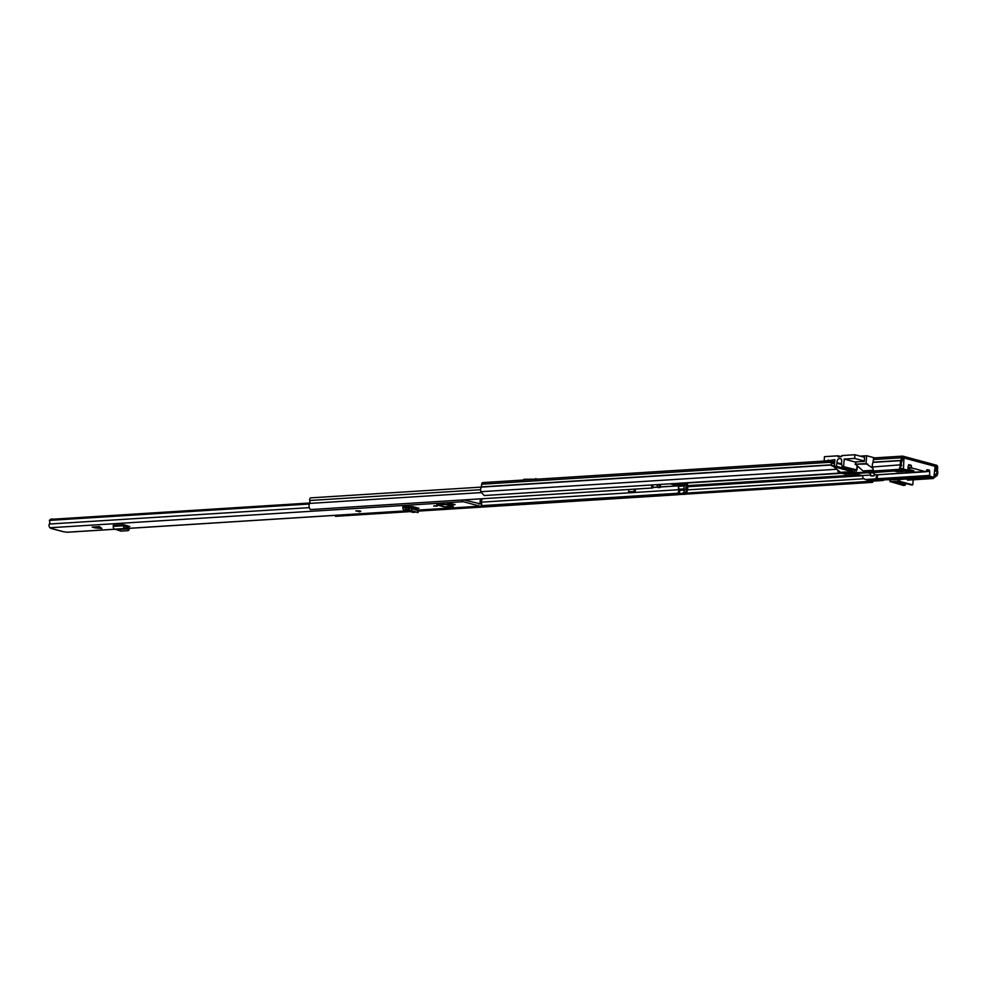 <?xml version="1.0" encoding="UTF-8"?>
<svg xmlns="http://www.w3.org/2000/svg" width="987" height="987" viewBox="0 0 987 987"><rect width="100%" height="100%" fill="white"/><g stroke="black" fill="none" stroke-linecap="round" stroke-linejoin="round"><path stroke-width="1.48" d="M900.773 466.271L899.219 469.368L900.514 465.235A4.491 2.961 -93.6 0 1 901.057 460.621L901.341 457.771A1.999 1.32 -93.6 0 1 902.525 456.13A1.999 1.32 -93.6 0 1 902.821 456.154L936.503 465.222A1.999 1.32 -93.6 0 1 937.65 467.542L937.453 470.417A4.491 2.961 -93.6 0 1 937.218 475.117L933.246 478.522L907.596 480.138L906.905 478.979M901.699 465.79L901.427 464.754A2.986 1.974 -93.6 0 1 901.797 461.682A1.863 1.234 86.4 0 0 902.106 460.682L902.698 457.635L936.379 466.703L936.441 469.935A1.863 1.234 86.4 0 0 936.577 471.046A2.986 1.974 -93.6 0 1 936.416 474.179L936.799 475.968M871.842 481.187L686.471 493.093M873.162 481.101L872.533 482.359L871.731 481.409M872.533 482.359L685.434 494.154M683.325 494.29L677.97 494.623M683.103 493.303L679.007 493.562M874.84 457.931A1.999 1.32 86.4 0 0 874.556 457.894A1.999 1.32 86.4 0 0 873.359 459.535L873.076 462.385A4.491 2.961 86.4 0 0 872.533 466.999L873.569 470.984L899.219 469.368M837.63 469.874L838.494 473.192L484.173 495.536L480.805 491.711A4.491 2.961 -93.6 0 1 481.36 487.097L481.644 484.235A1.999 1.32 -93.6 0 1 482.828 482.594A1.999 1.32 -93.6 0 1 483.112 482.631M933.246 478.522L932.444 477.585L906.794 479.201M838.494 473.192L839.419 472.711L838.962 470.972M934.282 476.265L935.997 475.018M522.197 480.953L523.85 479.3L538.137 479.114M907.769 470.182A4.984 0.814 -175.2 0 0 911.075 470.244A4.984 0.814 -175.2 0 0 911.852 470.17M902.093 470.565A6.23 1.024 -175.2 0 0 911.791 471.687A6.23 1.024 -175.2 0 0 913.839 470.935A6.23 1.024 -175.2 0 0 908.015 469.59M839.863 471.712A4.984 0.814 4.8 0 1 839.11 471.552M853.718 473.612A29.339 4.799 -175.2 0 0 862.786 475.598M834.385 465.568L831.523 465.741L833.151 466.185L840.961 473.044L845.242 474.142M831.523 465.741L831.745 463.014M872.866 468.294L866.031 463.569L855.766 464.211L855.963 461.891L864.353 461.361L864.55 457.326M855.766 464.211L867.672 464.013M856.013 464.741L863.81 471.601L865.759 472.205L854.261 472.748L850.843 470.417M873.372 470.256L863.452 470.885M908.126 468.245L911.939 468.011L911.581 467.443A7.106 4.701 86.4 0 0 911.248 465.506L909.274 464.655A1.246 0.827 -93.6 0 0 908.348 465.667L907.645 470.219L903.45 469.109L903.969 457.968L935.108 466.357L933.862 477.276L929.68 476.166L929.655 471.404A1.246 0.827 -93.6 0 0 928.94 469.96L926.916 469.726A7.106 4.701 86.4 0 0 926.275 471.391L877.517 474.796M903.969 457.968L902.328 458.079M860.158 456.142L866.685 455.735L874.692 457.882M866.685 455.735L866.031 463.569M855.137 464.383L855.963 461.891M857.37 465.889L857.037 469.935L842.022 466.32L841.479 462.989A1.246 0.913 105.1 0 1 841.553 462.36A3.183 2.332 105.1 0 0 841.738 461.422A3.183 2.332 105.1 0 0 840.196 458.511A3.183 2.332 105.1 0 0 836.988 461.731A3.183 2.332 105.1 0 0 837.013 462.656A1.246 0.913 105.1 0 1 836.988 463.273L841.615 464.519M897.294 470.873L897.208 471.786L903.278 471.404L900.514 470.663M894.456 471.046L897.208 471.786M871.694 472.489L874.297 473.723M888.608 471.416L871.903 472.699M870.571 473.464L868.942 473.032A4.553 0.74 4.8 0 1 868.079 472.711M870.435 475.055L862.798 475.537L862.848 478.016L864.871 479.3A2.492 1.826 -74.9 0 0 865.241 479.46A2.492 1.826 -74.9 0 0 865.685 479.497L875.962 478.855L876.789 474.661L874.198 474.821M877.776 474.796L876.949 479.114L866.672 479.768A2.492 1.826 105.1 0 1 866.228 479.719L865.241 479.46M911.939 468.011L925.843 471.749M885.351 479.509L883.032 480.484L881.416 479.756L894.321 479.756M833.559 463.495L834.533 463.853M833.151 466.185L834.348 466.111M852.262 471.589L840.603 472.329M866.87 479.756L871.459 481.2M834.644 462.496L828.031 460.707L824.108 460.954L824.466 456.673L837.988 455.809L840.924 456.599M837.988 455.809L837.914 456.796L841.64 456.562L841.726 455.575L854.964 454.748L864.698 457.363M864.39 461.04L854.656 458.424L854.964 454.748M843.614 466.246L844.218 459.078L854.656 458.424M828.031 460.707L834.891 459.671L834.286 466.826L847.401 470.355L857.037 469.935M848.475 468.06L848.141 469.43L836.248 466.222L834.286 466.826M836.248 466.222L836.988 463.273M824.108 460.954L834.546 463.767M828.081 460.09L834.706 461.879M855.334 462.064L844.218 459.078M848.141 469.43L853.804 469.479M913.209 479.793L912.778 484.864L899.675 481.335L890.459 481.644L903.45 485.456L905.424 484.851L894.987 482.038M911.1 484.901L912.778 484.864M905.758 483.482L905.424 484.851M911.309 484.95L899.428 481.755L893.05 482.162L904.931 485.357M674.824 483.519L677.958 484.358A0.962 0.642 86.4 0 0 678.402 484.235L679.463 483.223M670.296 483.803L677.835 485.826A2.455 1.629 86.4 0 0 678.192 485.863A2.455 1.629 86.4 0 0 678.97 485.505L681.462 483.112A0.999 0.654 -93.6 0 1 681.486 483.099L681.462 483.112M656.997 484.642A4.355 2.887 86.4 0 0 658.255 487.627L660.118 487.516A4.355 2.887 -93.6 0 1 658.86 484.518M659.847 484.457A2.862 1.9 -93.6 0 0 660.661 486.307L660.118 487.516M682.177 483.05L686.261 484.161L686.496 484.962A4.614 3.047 86.4 0 0 686.064 489.244A2.862 1.9 -93.6 0 1 684.892 492.834L683.029 492.945L683.349 494.388L685.212 494.265A4.355 2.887 -93.6 0 0 687.001 488.812A3.109 2.06 86.4 0 1 687.285 485.925A1.999 1.32 -93.6 0 0 686.607 482.779M684.892 492.834L685.212 494.265M683.029 492.945A2.862 1.9 86.4 0 0 684.201 489.367A4.614 3.047 -93.6 0 1 684.62 485.086L684.398 484.272L679.969 484.555M679.5 489.108A3.109 2.06 86.4 0 0 679.537 489.281A4.355 2.887 -93.6 0 1 677.748 494.734L418.624 511.081M410.271 511.611L335.457 516.324L335.247 515.362M677.662 484.284L678.97 485.505A4.614 3.047 86.4 0 0 678.6 489.712A2.862 1.9 -93.6 0 1 677.427 493.303L677.748 494.734M677.427 493.303L481.187 505.677M652.382 484.938A2.862 1.9 -93.6 0 0 653.209 486.776L652.666 487.985L310.374 509.576A4.355 2.887 -93.6 0 1 309.56 503.419A3.109 2.06 86.4 0 0 309.758 500.495A1.999 1.32 -93.6 0 1 310.856 497.855A1.999 1.32 -93.6 0 1 311.152 497.88M652.666 487.985A4.355 2.887 -93.6 0 1 651.395 484.999M684.596 485.036L679.105 485.382L678.735 486.332L684.238 485.986L684.349 484.272M684.238 485.986A1.863 1.234 86.4 0 0 684.077 486.862M684.262 489.725L679.661 489.17A1.863 1.234 -93.6 0 1 678.735 486.332M686.878 487.775L687.828 488.034L687.125 489.54M628.818 489.49L628.62 491.81L635.209 491.723L635.431 489.071M628.62 491.81L634.222 491.452L634.419 489.133M634.222 491.452L635.209 491.723M95.739 527.946L99.502 526.614L92.149 527.07L95.184 527.885M101.784 528.452L99.502 526.614M452.478 504.789L455.106 504.628L453.144 504.098A5.971 0.975 4.8 0 1 450.282 503.654L447.419 504.012A10.573 1.727 -175.2 0 0 452.478 504.789L452.49 504.653M443.681 506.787L453.317 506.356L444.693 504.271L436.809 504.863L443.681 506.787M437.278 506.097L433.688 506.023L437.278 506.097M360.193 510.958L355.838 510.871L360.193 510.958M49.992 527.589A2.184 1.592 105.1 0 0 51.262 528.44L52.348 528.279L50.325 527.737A2.245 1.48 -93.6 0 1 49.128 526.256A2.245 1.48 -93.6 0 1 49.35 524.035A2.961 1.962 86.4 0 0 49.399 520.396L50.386 519.359L309.721 503.012M67.634 532.178A2.245 1.48 -93.6 0 1 67.313 532.252A2.245 1.48 -93.6 0 1 66.993 532.227L63.341 531.685A2.184 1.592 -74.9 0 1 62.6 531.487M481.619 498.768L482.075 499.656A2.961 1.962 86.4 0 0 481.52 503.148A2.245 1.48 -93.6 0 1 480.311 506.208A2.245 1.48 -93.6 0 1 479.978 506.183L463.31 501.692A2.245 1.48 -93.6 0 1 462.064 500.002M129.803 526.478L123.535 524.702L113.271 525.343L113.221 526.367A2.492 1.653 86.4 0 0 114.813 529.155L120.969 531.105L128.273 530.636L128.89 529.069M127.113 526.935L129.544 526.379M418.932 508.28L413.997 509.07M406.027 507.91L405.99 509.736L404.695 509.971A2.492 1.826 -74.9 0 1 404.09 509.946A2.492 1.826 -74.9 0 1 402.856 507.787L402.906 506.775L404.3 506.676L404.571 508.145L408.507 507.602L418.229 510.748L408.507 507.602L408.038 509.428L408.902 509.86L409.58 508.132M418.969 508.28L412.763 506.615L404.3 506.676M125.46 525.22L124.757 525.257M480.817 498.817A4.836 3.195 86.4 0 0 480.398 503.839L463.656 499.903M414.873 507.182L412.245 507.355M309.326 504.012L49.399 520.396M50.756 519.335A1.863 1.234 -93.6 0 1 51.299 519.1A1.863 1.234 -93.6 0 1 51.571 519.137M52.151 519.248A1.863 1.234 -93.6 0 1 52.693 519.014A1.863 1.234 -93.6 0 1 52.965 519.039L53.446 519.174M124.769 525.022L125.115 526.651L129.063 528.033M128.273 530.636L128.224 527.181M123.535 524.702L123.486 525.726A2.492 1.653 86.4 0 0 125.065 528.514L127.841 528.625M117.786 529.538L127.804 528.909L128.051 527.083M126.213 528.674L126.262 526.811M415.157 508.996L415.293 507.293M413.331 508.885A1.863 1.369 -74.9 0 0 412.072 507.355M404.09 509.946L413.097 512.364A2.492 1.826 -74.9 0 0 413.701 512.389L415.811 512.006M417.6 512.204L418.278 510.476M408.902 509.86L417.55 512.475M405.99 509.736L408.001 509.428L408.507 507.602M455.044 504.53L451.861 503.938M446.358 504.443L437.216 505.011L445.347 506.923L452.811 506.454L446.408 504.419M936.379 466.703L935.071 466.777M840.665 472.736L839.209 472.822M863.995 478.744L687.162 489.897M684.312 490.083L679.698 490.366M862.786 475.697L686.977 486.788M858.702 474.833L687.408 485.641M841.763 473.267L686.94 483.025M901.341 457.771L873.359 459.535M901.119 460.423L873.137 462.187M901.057 460.621L873.076 462.385M901.427 464.754L872.533 466.999M934.442 474.303L936.416 474.179L937.218 475.117M831.585 465L310.856 497.855M836.877 469.257L480.805 491.711M831.597 464.803L481.422 486.887M829.179 462.323L481.644 484.235M936.577 471.046L934.701 471.157M936.441 469.935L934.8 470.034M936.663 467.27L935.022 467.382M535.929 478.535L535.534 479.275M523.85 479.3L523.443 480.04M928.94 469.96L926.731 470.096M910.915 465.099L908.435 465.259M903.093 468.381L900.304 468.554M903.45 469.109L863.81 471.601M854.471 470.182L854.261 472.748M856.013 472.909L856.247 470.071M908.348 465.691L911.248 465.506M866.672 479.768L865.685 479.497M875.962 478.855L876.949 479.114M876.481 478.214L877.468 478.473M926.164 471.626L929.655 471.404M894.136 479.768L933.776 477.264M852.62 472.317L840.961 473.044M845.057 474.155L907.546 470.207M911.581 467.443L908.188 467.653M929.322 475.438L877.418 478.72M929.68 476.166L867.191 480.101M871.287 481.212L882.946 480.472M841.553 463.878L837.013 462.656M857.074 465.617L856.728 469.775M854.026 469.528L842.133 466.333M835.755 466.74L847.648 469.935M899.675 481.335L899.836 479.423M898.059 479.534L897.923 481.175M890.459 481.644L890.669 479.164M870.719 475.907L873.754 475.968L870.719 475.907M870.497 475.66L874.112 475.845L874.309 473.563M677.835 485.826L660.377 486.936M657.836 487.097L652.925 487.405M686.064 489.244L684.201 489.367M686.496 484.962L684.62 485.086M686.261 484.161L684.398 484.272M678.6 489.712L481.348 502.161M480.595 489.725L309.758 500.495M481.039 492.599L309.56 503.419M679.661 489.17L684.102 488.886M96.294 527.823L101.858 528.279M51.262 528.44L63.341 531.685M479.978 506.183L417.587 510.106M407.162 510.772L129.272 528.292M115.047 529.192L66.993 532.227M463.31 501.692L50.325 527.737M309.313 507.639L49.35 524.035M480.398 503.839L478.67 503.95M125.065 528.514L114.813 529.155M123.486 525.726L113.221 526.367M404.596 506.664L408.063 507.602M404.263 507.602L405.669 507.972M411.308 510.797L411.986 509.07M404.695 509.971L413.701 512.389M356.862 511.056L359.724 511.834L356.862 511.056M359.416 511.747L357.171 511.143L359.416 511.747M357.084 511.155L359.515 511.352M443.731 506.763L436.822 504.739M452.823 506.454L445.347 506.923M436.525 505.949L434.996 505.825M434.551 505.85L436.957 506.047M902.525 456.13L874.556 457.894M824.478 461.052L482.828 482.594M925.929 471.761L877.431 474.821M894.222 479.781L933.862 477.276M845.156 474.155L907.645 470.219M871.373 481.224L883.032 480.484M842.022 466.32L853.915 469.528M890.04 481.755L890.249 479.201M911.198 484.95L899.367 481.755M870.645 472.551L870.62 475.882L874.112 475.845M678.192 485.863L660.352 486.998M657.873 487.146L652.888 487.467M480.311 506.208L417.674 510.156M407.323 510.81L129.309 528.341M115.319 529.229L67.313 532.252M50.88 528.403L62.958 531.648M52.693 519.014L51.299 519.1M129.359 528.761L128.742 530.327M412.406 507.392L408.852 506.43M418.056 512.537L418.735 510.81M408.433 507.565L417.242 509.946M95.48 527.934L101.427 528.44M355.838 510.933L360.798 511.352M356.924 511.019L359.712 511.254M445.371 506.923L443.755 506.775M437.167 505.949L436.118 505.899M434.366 505.714L435.415 505.837"/></g></svg>
